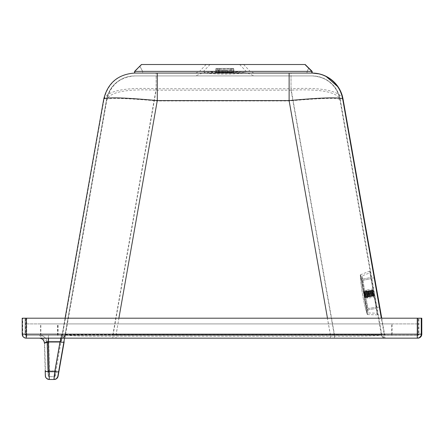 <?xml version="1.0" encoding="UTF-8"?>
<svg xmlns="http://www.w3.org/2000/svg" width="444" height="444" viewBox="0 0 444 444"><rect width="100%" height="100%" fill="white"/><g stroke="black" fill="none" stroke-linecap="round" stroke-linejoin="round"><path stroke-width="0.33" stroke-dasharray="2.22 1.67" d="M224.831 75.918L254.173 75.918L224.831 75.918M421.8 334.166L418.947 334.166A1.138 1.138 -90 0 1 418.32 335.181L418.32 335.181A1.138 0.466 63.4 0 0 418.47 334.82A1.138 0.466 -116.6 0 0 418.32 334.166M231.962 64.513L210.029 64.513L231.962 64.513M233.849 64.513L206.099 64.513L233.849 64.513M210.778 73.066L254.173 73.066L210.778 73.066M374.175 292.89L376.756 307.487L374.175 292.89M289.127 75.918L289.111 100.949C319.636 98.235 336.558 97.747 339.876 99.473L340.209 99.462C336.535 84.843 327.178 76.995 312.143 75.918L134.643 75.918L312.143 75.918A28.505 28.505 90 0 1 340.215 99.473C336.868 91.936 320.474 88.839 291.025 90.171L334.487 336.158C365.112 336.319 380.885 335.88 381.801 334.859L330.303 334.648L330.297 338.156L48.346 338.156M311.805 75.918A28.505 28.505 90 0 1 339.876 99.473L381.363 334.859A3.99 3.99 -90 0 0 385.292 338.156L330.297 338.156M340.215 99.473L381.801 334.859A3.99 3.99 -90 0 0 385.731 338.156L385.292 338.156A3.99 3.99 -90 0 1 381.363 334.859M289.666 75.918L291.014 75.918L291.025 90.171L156.155 90.171C126.701 88.833 110.29 91.936 106.91 99.473L106.571 99.467C109.868 97.747 126.768 98.241 157.276 100.949L116.051 334.648L116.051 338.156M39.288 338.156L61.466 338.156C62.604 338.683 63.914 337.601 65.39 334.909L64.813 338.156L65.484 334.859C66.434 335.88 82.229 336.319 112.865 336.158L334.487 336.158L334.487 338.156L385.731 338.156L381.801 334.859L340.209 99.462M421.8 318.204L26.734 318.204L418.947 318.204L418.409 318.204L418.409 334.166A1.138 1.138 -90 0 1 417.266 335.303L417.266 323.904L417.81 323.904L417.81 335.303A1.138 1.138 -90 0 0 418.32 335.181L26.19 335.303L417.81 335.303L26.19 335.303L417.81 335.303L417.81 334.166L417.81 338.156L26.19 338.156M64.175 341.775A3.99 0.949 10 0 1 60.245 342.046L61.466 338.156L334.487 338.156M148.984 75.918L156.138 75.918L156.155 90.171L112.865 336.158L112.865 338.156L100.566 338.156M48.279 370.773L56.133 370.94L55.261 375.807L54.168 376.634L49.545 376.634A1.138 1.138 90 0 1 48.407 375.524L47.519 343.068L48.607 341.353L60.245 341.353L54.168 376.634L49.545 376.634L48.607 335.303L61.466 335.303L62.587 334.388L61.366 341.275L60.245 341.353L61.466 335.303L385.292 335.303A1.138 1.138 90 0 1 384.171 334.36L330.297 334.304L327.461 318.204M385.731 335.303A1.138 1.138 90 0 1 384.609 334.36L385.731 335.303M61.555 335.303L62.676 334.36C63.825 334.654 80.553 334.782 112.865 334.732L112.865 335.303L334.487 335.303L334.487 334.732C365.268 334.793 381.973 334.665 384.609 334.36L384.171 334.36L381.324 318.204M385.292 335.303L330.297 335.303L330.297 334.304L62.243 334.36L65.09 318.204L62.243 334.36L61.117 335.303L62.332 334.36L55.889 370.94L49.173 371.018L49.312 376.634A1.138 1.138 90 0 1 48.168 375.524L48.407 375.524M48.607 335.303L330.297 335.303M343.018 98.957C338.839 90.593 321.506 87.191 291.031 88.745L291.014 73.066L312.143 73.066M289.127 73.066L311.805 73.066M103.763 98.973L104.101 98.973C107.726 90.687 125.08 87.279 156.155 88.745L156.138 73.066L291.014 73.066M148.984 73.066L157.293 73.066M22.2 318.204L26.734 318.204L26.734 334.166L417.81 334.166L417.81 318.204L417.81 334.166L26.734 334.166L26.734 335.303A1.138 1.138 90 0 1 25.591 334.166L26.734 334.166L26.734 338.156A3.99 3.99 -90 0 1 22.744 334.166L22.2 334.166M26.734 335.303L26.734 323.904L26.19 323.904L26.19 335.303A1.138 1.138 90 0 1 25.053 334.166L26.19 335.303L26.19 334.166L25.053 334.166L25.591 334.166L25.591 318.204L26.734 318.204L26.734 334.166L22.744 334.166L22.744 318.204M417.266 335.303L417.266 334.166L418.947 334.166L418.947 318.204L418.947 334.166L418.32 335.181M47.425 342.046L48.352 341.353L48.346 335.303M62.332 334.36A1.138 1.138 -90 0 1 61.205 335.303L59.99 341.353L61.117 341.275M61.466 335.303A1.138 1.138 -90 0 0 62.593 334.36L104.101 98.973C108.142 82.889 118.437 74.253 134.976 73.066M418.409 318.204L25.591 318.204M25.053 318.204L25.053 334.166L25.053 318.204M54.168 376.634A1.138 1.138 -90 0 0 55.289 375.691L55.056 375.691A1.138 1.138 -90 0 1 53.935 376.634L59.99 341.353L48.352 341.353L49.156 371.018M65.396 334.859A3.99 3.99 90 0 1 61.466 338.156M58.935 371.434A3.99 0.949 10 0 1 55.012 371.706L60.245 342.046L48.607 342.046L49.312 379.487M54.168 379.487L55.012 371.706L49.417 371.706A3.99 0.966 178.4 0 1 48.063 371.684L48.168 375.524M44.666 343.145L45.554 375.607A3.99 3.99 -90 0 0 49.545 379.487A3.99 3.99 -90 0 1 45.554 375.607L45.321 375.607M47.175 342.063L39.288 335.303A7.981 7.981 -90 0 1 47.175 342.063L48.607 342.046L48.607 338.156M157.293 75.918L157.276 100.949L289.111 100.949L330.303 334.648L65.135 334.859A3.99 3.99 90 0 1 61.205 338.156L61.205 338.156M56.133 370.94L55.289 375.691M47.269 343.068L47.519 343.068A7.981 7.981 -90 0 0 39.538 335.303M39.538 338.156A5.128 5.128 90 0 1 44.639 342.735M134.976 75.918C119.941 76.995 110.584 84.848 106.91 99.473L65.484 334.859A3.99 3.99 90 0 1 61.555 338.156M65.046 334.859A3.99 3.99 90 0 1 61.117 338.156L65.046 334.859L106.571 99.467C110.245 84.848 119.603 76.995 134.643 75.918A28.505 28.505 -90 0 0 106.571 99.473L65.046 334.859M307.098 73.066L134.876 73.066L307.098 73.066L307.098 71.356L308.852 68.165M134.993 73.066L134.993 71.356L134.876 73.066M312.154 71.356L134.993 71.356L141.83 64.513L139.916 66.317L142.663 71.356L134.876 71.356L139.916 66.317M134.626 71.356L134.815 73.066L142.602 73.066L142.602 71.356L139.849 66.317L134.815 71.356L311.977 71.356L142.663 71.356L142.663 73.066M305.311 64.513L141.83 64.513M139.849 66.317L141.647 64.513L305.128 64.513L141.719 64.513M142.602 73.066L311.977 73.066M308.785 68.165L307.037 71.356L307.037 73.066M417.81 323.904L26.734 323.904M26.19 323.904L417.266 323.904M391.625 323.904L40.582 323.904L391.625 323.904L391.625 335.303L392.141 335.303L392.141 323.904M392.141 335.303L391.625 335.303M57.554 335.303L57.554 323.904M57.687 335.303L57.687 323.904M40.582 335.303L40.582 323.904M40.842 335.303L40.842 323.904M57.948 335.303L57.948 323.904M58.07 335.303L58.07 323.904M231.651 68.415L231.651 72.289L224.808 72.289L231.651 72.289L232.373 72.688L224.808 72.688L232.373 72.688L233.133 72.228L224.808 72.228L233.133 72.228L233.133 68.415L216.483 68.415L216.483 72.228L224.808 72.228L216.483 72.228L217.244 72.688L224.808 72.688L217.244 72.688L217.971 72.289L224.808 72.289L217.971 72.289L217.971 68.415L231.651 68.415L217.971 68.415M233.6 68.415L233.933 70.613L224.808 70.613L233.933 70.613L234.216 72.461L224.808 72.461L234.216 72.461L234.504 72.161L224.808 72.161L234.504 72.161L245.049 71.295L224.808 71.295L245.049 71.295L245.332 71.584L224.808 71.584L245.332 71.584L245.332 72.472L204.284 72.472L204.284 71.584L224.808 71.584L204.284 71.584L204.573 71.295L245.016 71.301L204.573 71.295L224.808 71.301L204.601 71.301L215.112 72.161L224.808 72.161L215.112 72.161L215.401 72.461L224.808 72.461L215.401 72.461L224.808 72.189L215.69 72.189L215.69 70.613L224.808 70.613L215.69 70.613L215.69 69.863L224.808 69.863L215.69 69.863L215.69 68.987L233.933 68.987L215.69 68.987L216.017 68.415L233.6 68.415L216.017 68.415M224.808 69.863L233.933 69.863L224.808 69.863M224.808 72.189L233.933 72.189L224.808 72.189M216.483 68.415L233.133 68.415M219.225 68.415L230.425 68.415L218.626 68.415L219.225 68.415L219.225 72.328L221.961 72.328L218.626 72.311L219.225 72.328L219.225 68.415M221.961 70.696L221.961 72.328L221.961 70.696L227.661 70.696L227.661 72.328L230.425 72.328L221.961 72.311L227.661 72.311L227.661 70.696L221.961 70.696L221.961 72.311L221.961 70.696L227.661 70.696L227.661 72.311L227.661 70.696L221.961 70.696M364.774 297.169L374.02 295.56L374.07 295.837L373.981 295.327L374.081 295.909L374.02 295.56L364.779 297.197L374.02 295.571L364.779 297.191L364.097 293.451L364.646 296.442L364.513 295.793L373.77 294.144L373.643 293.423L373.887 294.816L364.585 296.226L373.887 294.81L373.965 295.271L373.887 294.816L364.646 296.442L373.898 294.855L364.646 296.442L364.729 297.064L373.998 295.438L364.729 296.919L364.807 297.474L364.707 296.919L373.976 295.299L364.729 296.919L364.818 297.541L364.774 297.169M373.365 291.825L364.119 293.456L364.585 296.226L373.848 294.594L373.776 294.2L364.535 295.826L363.997 292.751L373.243 291.159L363.98 292.796L363.847 292.035L364.163 293.85L363.775 291.63L364.119 293.445L363.847 292.035L364.002 292.79L373.243 291.164L373.543 292.851L373.365 291.825L373.165 290.703L373.243 291.159L363.98 292.796L364.097 293.451L373.36 291.83M364.757 297.203L363.869 292.035L373.11 290.415L373.06 290.137L373.154 290.648L373.065 290.137L373.11 290.415L373.049 290.071L373.11 290.415L363.869 292.035L373.11 290.404L363.869 292.035L364.779 297.197M373.004 293.084L373.72 297.158L373.004 293.084M373.565 292.985L374.187 296.498L373.565 292.985M365.001 298.263L363.714 290.964L365.001 298.263L367.471 297.824L366.183 290.526L367.787 298.202L366.356 290.06L367.787 298.202L373.72 297.158L374.187 296.498M363.714 290.964L366.183 290.526L366.356 290.06L372.288 289.016L372.949 289.477M361.299 279.72L367.16 314.18C365.734 309.657 364.224 303.235 362.62 294.916C361.283 286.552 360.506 280.003 360.295 275.263L361.299 279.72A0.572 0.405 170 0 1 361.777 279.276L370.845 277.506C369.341 269.025 369.336 269.031 370.829 277.517L376.284 308.469C377.789 316.949 377.794 316.944 376.301 308.458C377.789 316.949 377.794 316.944 376.301 308.458L370.845 277.506C369.341 269.025 369.336 269.031 370.829 277.517L361.76 279.293L360.6 274.725L361.777 279.276C362.754 287.063 365.451 302.292 367.177 309.89L367.632 314.585L367.16 309.906C365.406 302.259 362.731 287.024 361.76 279.293A0.572 0.405 -10 0 0 361.283 279.731L360.295 275.263A0.572 0.572 54 0 1 360.6 274.725L360.534 274.764M367.982 308.541L376.09 307.265C377.467 315.096 377.461 315.101 376.079 307.276L371.04 278.71C369.663 270.879 369.669 270.873 371.056 278.699L376.09 307.265C377.467 315.096 377.461 315.101 376.079 307.276L367.971 308.552L362.054 275.902L367.971 308.552M362.981 280.286L371.04 278.71C369.663 270.879 369.669 270.873 371.056 278.699L362.998 280.269M360.528 274.769L360.295 275.263C361.161 288.578 363.447 301.548 367.16 314.18A0.572 0.572 -125.9 0 0 367.632 314.585L367.16 314.18L366.555 309.651A0.572 0.405 -10 0 0 367.16 309.906L376.284 308.469L367.177 309.89A0.572 0.405 170 0 1 366.572 309.64M366.555 309.651L361.283 279.731M365.073 298.679L363.642 290.543L365.073 298.679L368.592 312.981L377.128 313.187M373.593 293.123L364.33 294.755L373.587 293.123M364.374 295.027L373.632 293.367L364.402 295.049M374.081 295.909L364.829 297.608L374.081 295.909M364.735 297.069L373.998 295.432L364.729 297.064M373.776 294.2L364.53 295.776L373.781 294.194M363.869 292.169L373.138 290.543L363.875 292.18M373.16 290.676L363.914 292.302L373.16 290.676M373.049 290.071L363.786 291.702L373.049 290.071M364.247 294.178L373.498 292.607L364.247 294.183M364.735 296.931L364.646 296.442L373.887 294.816L364.646 296.442L364.707 296.919M364.535 295.826L364.391 294.999L364.513 295.793M364.402 295.055L364.252 294.211L364.374 295.021M373.354 291.775L364.113 293.406L373.349 291.78M363.997 292.751L373.238 291.12L363.997 292.751M213.753 73.254L247.974 73.254L213.753 73.254M420.113 336.469A3.99 1.632 -116.6 0 1 419.597 337.734M224.836 71.29L250.044 71.29L224.836 71.29M334.487 334.732L112.865 334.732L156.155 88.745L291.031 88.745L334.487 334.732M26.19 318.204L26.19 334.166L417.266 334.166L417.266 318.204M116.051 335.303L118.887 318.204M61.366 341.275L62.593 334.36M45.188 370.851L44.417 343.145M65.135 334.859L64.558 338.156M55.056 375.691L55.889 370.94M381.751 318.204L384.609 334.36L381.751 318.204M224.808 72.472L204.284 72.472L204.795 73.044L224.808 73.044L204.795 73.044A185.276 185.276 0 0 0 244.822 73.044L224.808 73.044L244.822 73.044L245.332 72.472L224.808 72.472M373.543 292.851L364.28 294.483L373.543 292.851M373.704 293.762L364.441 295.393L373.698 293.762M373.748 294.017L364.485 295.654L373.748 294.022M364.702 296.903L373.965 295.271L364.707 296.903M364.785 297.358L374.048 295.721L364.785 297.352M374.064 295.804L364.802 297.441L374.064 295.804M373.426 292.219L364.163 293.85L373.432 292.213M364.124 293.589L373.387 291.952L364.119 293.589M373.282 291.381L364.019 293.018L373.282 291.381M363.902 292.341L373.165 290.703L363.897 292.341M373.082 290.254L363.819 291.886L373.082 290.254M373.071 290.171L363.803 291.802L373.071 290.171M210.029 64.513L201.726 73.254L195.527 75.918M239.671 64.513L247.974 73.254L254.173 75.918M243.606 64.513L250.044 71.29L254.173 73.066M206.099 64.513L199.661 71.29L195.527 73.066M374.414 277.8L371.611 278.294M376.756 307.487L379.565 306.993M340.01 90.049L338.345 87.196M325.802 76.196L319.469 73.932M48.063 371.695L48.185 375.68L48.518 376.318L49.367 376.634M230.425 68.415L230.425 72.328L218.626 72.311L218.626 68.415M369.708 271.101L360.6 274.725M377.422 314.874L367.632 314.585M363.642 290.543L362.054 275.902L370.002 272.788M364.807 297.469L374.07 295.837L364.807 297.474M364.829 297.608L374.092 295.976M364.624 296.448L373.887 294.816M363.797 291.769L373.06 290.137L363.803 291.769M363.775 291.63L373.038 289.999M363.98 292.796L373.243 291.159"/><path stroke-width="0.67" d="M22.2 318.204L22.2 334.166L22.2 318.204L421.8 318.204L421.8 334.166A3.99 3.99 90 0 1 417.81 338.156L417.81 338.156A3.99 3.99 0 0 0 419.597 337.734L419.597 337.734A3.99 3.99 0 0 0 421.8 334.166L421.256 334.166A3.99 3.99 90 0 1 417.266 338.156L417.81 338.156M376.984 292.396L379.565 306.993L376.984 292.396M26.19 318.204L26.19 334.166L22.2 334.166A3.99 3.99 -90 0 0 26.19 338.156L417.266 338.156L417.266 334.166L421.256 334.166L421.256 318.204M64.558 338.156L63.925 341.769A3.99 0.955 -170 0 1 59.99 342.046L48.352 342.046L48.346 338.156L39.288 338.156A5.128 5.128 90 0 1 44.417 343.145L45.788 342.318L47.181 342.08A7.981 7.981 -90 0 1 47.269 343.068L47.425 342.046M340.01 90.049L343.023 98.973A31.352 31.352 -90 0 0 312.143 73.066L311.805 73.066L311.977 71.356L305.128 64.513L312.154 71.356L312.154 73.066M327.461 318.204L289.111 100.599C321.312 97.619 339.166 97.081 342.685 98.973A31.352 31.352 -90 0 0 311.805 73.066L311.793 71.356L312.038 73.066M118.887 318.204L157.276 100.599L289.111 100.599L289.127 73.066L157.293 73.066L157.276 100.599C125.091 97.619 107.254 97.081 103.763 98.973L103.763 98.973C107.809 82.889 118.098 74.253 134.643 73.066C118.098 74.253 107.809 82.889 103.763 98.973L65.09 318.204L103.763 98.973M64.175 341.769A3.99 0.949 10 0 1 64.175 341.775L58.941 371.434A3.99 0.949 10 0 1 58.935 371.434L64.175 341.769M58.097 376.19A3.99 3.99 90 0 1 54.168 379.487L56.377 378.821L58.097 376.179L58.941 371.434L57.864 376.19A3.99 3.99 90 0 1 53.935 379.487L49.545 379.487M63.925 341.769L58.697 371.434A3.99 0.955 -170 0 1 54.762 371.706L53.935 379.487L49.312 379.487L48.352 342.046L44.417 343.145C44.05 340.104 42.341 338.439 39.288 338.156M45.188 370.851L45.36 376.051C45.455 377.75 46.775 378.893 49.312 379.487A3.99 3.99 -90 0 1 45.321 375.607L45.188 370.851A3.99 0.966 -1.6 0 0 49.173 371.706L54.762 371.706L59.99 342.046L61.205 338.156M45.438 371.173L45.427 370.851A3.99 0.966 178.4 0 0 48.063 371.684L47.175 342.063M421.8 318.204L421.8 334.166M22.2 334.166A3.99 3.99 0 0 0 26.19 338.156L26.19 334.166L417.266 334.166L417.266 318.204M44.639 342.735A5.128 5.128 90 0 1 44.666 343.145M308.83 68.21L312.154 71.356M308.852 68.165L305.206 64.513M134.626 71.356L141.475 64.513L304.956 64.513L311.793 71.356L134.626 71.356L134.626 73.066L311.793 73.066M343.018 98.968L381.751 318.204L343.023 98.973L342.685 98.973L381.324 318.204M49.156 371.018L48.035 370.773L47.269 343.062M58.697 371.434L57.864 376.19A3.99 3.99 90 0 1 53.935 379.487M338.345 87.196L325.802 76.196M319.469 73.932L312.143 73.066M48.035 370.773L48.063 371.695"/></g></svg>
